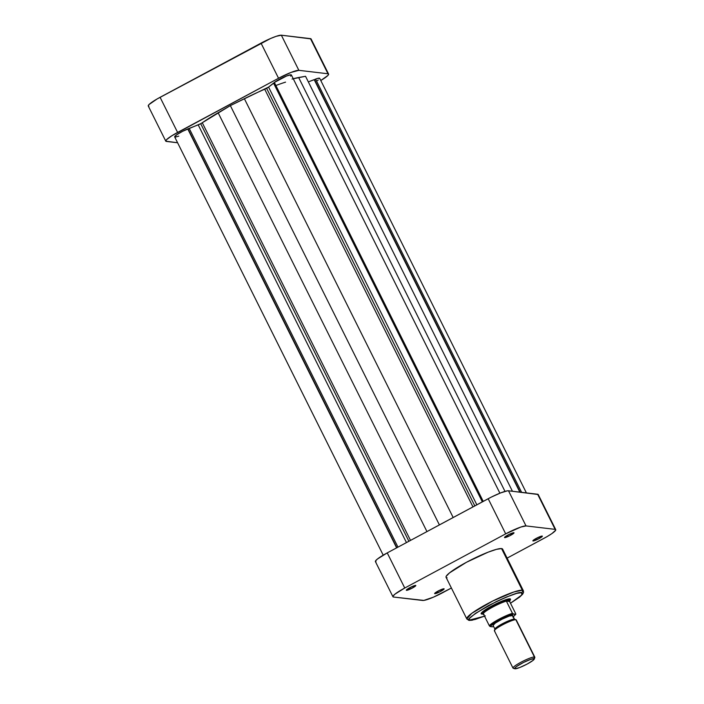 <?xml version="1.0" encoding="UTF-8"?>
<svg xmlns="http://www.w3.org/2000/svg" width="704" height="704" viewBox="0 0 704 704"><rect width="100%" height="100%" fill="white"/><g stroke="black" fill="none" stroke-linecap="round" stroke-linejoin="round"><path stroke-width="1.06" d="M285.56 82.13A60.993 8.562 153.5 0 0 276.126 85.422A60.993 8.562 153.5 0 1 285.56 82.13M311.054 38.914L281.354 35.2L276.17 36.326L270.556 38.518L157.098 98.965L148.993 104.579L148.324 105.45L148.861 106.304M165.774 141.134L148.262 106.005A18.295 2.57 153.5 0 1 160.09 97.302L177.602 132.431L278.546 78.258L261.026 43.129L160.09 97.302L177.602 132.431A18.295 2.57 -26.5 0 0 165.774 141.134A18.295 2.57 -26.5 0 0 166.382 141.434L177.602 142.762L165.792 141.17L166.505 139.709L171.908 135.714L278.546 78.258L291.034 72.424L298.866 70.33L327.985 73.77L328.522 74.624L327.853 75.495L320.786 80.511A18.295 2.57 -26.5 0 0 328.592 74.07L311.071 38.94A18.295 2.57 153.5 0 0 310.473 38.641L281.354 35.2L298.866 70.33L327.985 73.77L310.473 38.641L327.985 73.77A18.295 2.57 -26.5 0 1 328.592 74.07M298.866 70.33L281.354 35.2A18.295 2.57 153.5 0 0 261.026 43.129L278.546 78.258A18.295 2.57 -26.5 0 1 298.866 70.33M434.817 593.683A5.306 0.748 -26.5 0 1 434.641 593.481A5.306 0.748 -26.5 0 1 438.9 590.638A5.306 0.748 -26.5 0 1 443.969 588.773L438.988 590.594L434.65 593.604L439.798 591.862L443.969 588.773A5.306 0.748 -26.5 0 1 444.048 588.79A5.306 0.748 -26.5 0 1 440.554 591.466A5.306 0.748 -26.5 0 1 434.817 593.683L435.028 593.023L434.817 593.683M533.025 540.971A5.306 0.748 -26.5 0 1 532.858 540.769A5.306 0.748 -26.5 0 1 537.108 537.935A5.306 0.748 -26.5 0 1 542.177 536.061L536.281 538.366L532.858 540.901L538.921 538.674L542.177 536.061A5.306 0.748 -26.5 0 1 542.256 536.078A5.306 0.748 -26.5 0 1 538.762 538.762A5.306 0.748 -26.5 0 1 533.025 540.971L533.236 540.311L533.025 540.971M504.698 537.627A5.306 0.748 -26.5 0 1 504.522 537.416A5.306 0.748 -26.5 0 1 508.781 534.582A5.306 0.748 -26.5 0 1 513.85 532.717L508.869 534.538L504.53 537.548L509.678 535.806L513.85 532.717A5.306 0.748 -26.5 0 1 513.929 532.734A5.306 0.748 -26.5 0 1 510.435 535.41A5.306 0.748 -26.5 0 1 504.698 537.627L504.909 536.967L504.698 537.627M406.49 590.33A5.306 0.748 -26.5 0 1 406.314 590.128A5.306 0.748 -26.5 0 1 410.564 587.294A5.306 0.748 -26.5 0 1 415.642 585.42L410.661 587.242L406.322 590.251L412.386 588.034L415.642 585.42A5.306 0.748 -26.5 0 1 415.721 585.438A5.306 0.748 -26.5 0 1 412.227 588.122A5.306 0.748 -26.5 0 1 406.49 590.33L406.692 589.67L406.49 590.33M482.636 614.02A16.465 2.314 -26.5 0 1 481.694 614.055L482.064 612.876L481.694 614.055A16.465 2.314 -26.5 0 1 481.158 613.413A16.465 2.314 -26.5 0 1 494.349 604.622A16.465 2.314 -26.5 0 1 510.083 598.814L500.368 601.797L489.104 607.446L481.809 612.498L481.166 613.809L482.768 614.002M484.546 616.167L469.63 620.048L469.19 619.353L469.77 618.165L475.482 613.36L496.258 601.603L506.449 597.018L516.762 593.375L521.55 592.662L521.787 594.977L510.497 603.231L519.587 597.133L522.694 594.141L523.574 592.293L523.354 590.718L522.315 590.198A1.83 1.769 96.7 0 1 521.55 592.662L522.588 593.507L521.33 595.47L510.418 603.275M485.338 615.842L475.015 619.494L470.237 620.206A1.83 1.769 96.7 0 1 467.843 619.432A31.592 4.435 -26.5 0 1 466.805 618.913A31.592 4.435 -26.5 0 1 490.134 602.351A31.592 4.435 -26.5 0 1 522.315 590.198A31.592 4.435 -26.5 0 1 523.354 590.718L502.612 549.102A31.592 4.435 153.5 0 0 501.565 548.583L522.315 590.198L501.565 548.583L496.487 549.34L488.039 552.209L466.479 562.267L449.522 572.88L446.169 576.347L446.09 577.35L447.102 577.817M392.929 596.728A18.295 2.57 -26.5 0 1 404.756 588.025L387.235 552.895L488.18 498.722L505.692 533.852L404.756 588.025L387.235 552.895A18.295 2.57 153.5 0 0 375.408 561.598L392.929 596.728A18.295 2.57 -26.5 0 0 393.527 597.027L422.646 600.468A18.295 2.57 -26.5 0 0 442.974 592.548L451.405 588.016L433.444 597.159L423.834 600.415L393.527 597.027L392.99 596.182L394.935 594.167L404.756 588.025L505.692 533.852L520.828 527.05L526.02 525.923L555.139 529.364L555.676 530.218L551.91 533.579L546.902 536.712L507.109 558.122L543.91 538.366A18.295 2.57 -26.5 0 0 555.738 529.672A18.295 2.57 -26.5 0 0 555.139 529.364L526.02 525.923L508.499 490.794L507.311 490.855L500.667 492.897L491.348 497.077L387.235 552.895L377.414 559.038L375.478 561.053L376.015 561.898M502.577 549.041L501.565 548.583A31.592 4.435 153.5 0 0 469.392 560.736A31.592 4.435 153.5 0 0 446.054 577.298L466.805 618.913L471.768 613.334L492.536 601.128L513.806 591.994L522.315 590.198A1.83 1.769 -83.3 0 1 521.55 592.662C519.508 591.466 508.49 595.769 488.488 605.554C471.363 615.692 465.274 620.576 470.237 620.206A1.83 1.769 -83.3 0 1 469.19 620.4M509.925 600.415L510.567 599.579L510.083 598.814A16.465 2.314 -26.5 0 1 510.33 598.866L510.33 598.866M538.208 494.507L508.499 490.794L537.618 494.234L555.139 529.364L537.618 494.234A18.295 2.57 153.5 0 1 538.226 494.542L555.738 529.672M488.18 498.722L505.692 533.852A18.295 2.57 -26.5 0 1 526.02 525.923L508.499 490.794A18.295 2.57 153.5 0 0 488.18 498.722M440.748 589.767A4.083 0.572 -26.5 0 1 437.413 591.439A4.083 0.572 153.5 0 0 440.748 589.767M538.965 537.064A4.083 0.572 -26.5 0 1 535.621 538.727A4.083 0.572 153.5 0 0 538.965 537.064M510.629 533.711A4.083 0.572 -26.5 0 1 507.294 535.374A4.083 0.572 153.5 0 0 510.629 533.711M412.421 586.423A4.083 0.572 -26.5 0 1 409.086 588.086A4.083 0.572 153.5 0 0 412.421 586.423M515.838 619.705A12.197 1.716 -26.5 0 1 516.023 619.74L514.413 619.221A10.982 1.54 153.5 0 0 514.246 619.186L515.838 619.705L534.424 656.999L533.914 658.645A10.982 1.54 -26.5 0 1 534.274 659.067A10.982 1.54 -26.5 0 1 525.474 664.928A10.982 1.54 -26.5 0 1 514.985 668.8L515.064 667.762L516.921 666.274L523.618 662.411L530.807 659.322L534.266 658.803L533.078 660.361L527.182 664.048L519.693 667.542L514.985 668.8A10.982 1.54 -26.5 0 1 514.826 668.765A10.982 1.54 -26.5 0 1 522.051 663.221A10.982 1.54 -26.5 0 1 533.914 658.645L534.424 656.999A12.197 1.716 -26.5 0 1 534.829 657.193L516.234 619.907A12.197 1.716 153.5 0 0 515.838 619.705A12.197 1.716 153.5 0 0 503.413 624.395A12.197 1.716 153.5 0 0 494.402 630.793L512.996 668.087A12.197 1.716 -26.5 0 1 522.007 661.69A12.197 1.716 -26.5 0 1 534.424 656.999L515.838 619.705L514.246 619.186L512.362 615.41L514.246 619.186A10.982 1.54 153.5 0 0 503.756 623.058A10.982 1.54 153.5 0 0 494.956 628.918L494.402 630.52A12.197 1.716 -26.5 0 1 504.178 624.008A12.197 1.716 -26.5 0 1 515.838 619.705M534.274 659.067L534.829 657.466A12.197 1.716 153.5 0 0 534.424 656.999A12.197 1.716 153.5 0 0 521.242 662.086A12.197 1.716 153.5 0 0 513.216 668.246L514.826 668.765M514.606 619.37L512.723 615.586A10.982 1.54 153.5 0 0 512.362 615.41A10.982 1.54 153.5 0 0 501.178 619.626A10.982 1.54 153.5 0 0 493.073 625.381L494.956 629.165A10.982 1.54 -26.5 0 1 503.061 623.41A10.982 1.54 -26.5 0 1 514.246 619.186M509.309 600.6A14.942 2.094 -26.5 0 1 509.802 601.181A14.942 2.094 -26.5 0 1 509.634 601.498L515.724 613.712L515.53 614.407L512.609 613.598L506.361 601.11A14.942 2.094 -26.5 0 1 509.309 600.6L506.361 601.11A14.942 2.094 153.5 0 0 492.712 607.077A14.942 2.094 153.5 0 0 483.226 613.527A14.942 2.094 -26.5 0 1 492.712 607.077A14.942 2.094 -26.5 0 1 506.361 601.11L509.634 601.498L509.309 600.6M509.802 601.181L509.934 600.785A15.25 2.138 153.5 0 0 509.441 600.186A15.25 2.138 -26.5 0 1 509.942 600.442A15.25 2.138 -26.5 0 1 509.837 600.996M483.683 614.442A14.942 2.094 -26.5 0 1 483.551 614.425A14.942 2.094 -26.5 0 1 483.322 614.381A14.942 2.094 -26.5 0 1 483.226 613.527L489.315 625.742A14.942 2.094 -26.5 0 1 498.802 619.291A14.942 2.094 -26.5 0 1 512.45 613.325L506.361 601.11L509.634 601.498L515.724 613.712L515.794 614.328L512.882 616.977M508.798 598.902L509.441 600.186L508.798 598.902M483.146 614.302A15.25 2.138 -26.5 0 1 482.645 614.046A15.25 2.138 -26.5 0 1 493.909 606.056A15.25 2.138 -26.5 0 1 509.441 600.186A15.25 2.138 153.5 0 0 492.958 606.558A15.25 2.138 153.5 0 0 482.918 614.249L483.322 614.381M515.53 614.407L513.392 614.152A14.089 1.98 -26.5 0 0 499.391 620.074A14.089 1.98 -26.5 0 0 490.257 626.569L492.395 626.815L490.09 626.525L489.315 625.742L490.257 626.569L492.906 623.99L499.391 620.074L513.392 614.152L512.45 613.325A14.942 2.094 153.5 0 0 498.802 619.291A14.942 2.094 153.5 0 0 489.315 625.742L483.226 613.527L483.041 614.152L484.053 614.434M493.636 626.49L492.659 626.745M512.706 615.569L509.247 616.079L502.066 619.177L495.37 623.04L493.082 625.407M492.395 626.815L493.636 626.516M494.806 630.995A12.197 1.716 -26.5 0 1 494.402 630.52M266.614 88.317A3.661 0.51 153.5 0 0 268.576 87.085L476.846 504.803L268.576 87.085L230.349 105.609L202.277 122.742L410.52 540.408L202.277 122.742L200.693 123.693A3.661 0.51 153.5 0 0 202.277 122.742A65.877 9.249 153.5 0 1 218.134 112.754L230.349 105.609L439.402 524.902L230.349 105.609L244.358 98.683L453.174 517.51L244.358 98.683A65.877 9.249 153.5 0 1 264.722 89.232A3.661 0.51 153.5 0 0 266.614 88.317L474.813 505.894L266.614 88.317M174.671 136.893A10.366 1.452 153.5 0 1 187.757 128.938L396.625 547.862L187.757 128.938L198.194 124.854A3.661 0.51 153.5 0 0 200.693 123.693L408.892 541.279L200.693 123.693L182.688 131.27L176.783 134.719L174.662 136.866L383.214 555.166M317.39 80.617L318.19 80.045M319.713 78.434L317.53 78.434L308.334 81.893L314.178 79.622L519.851 492.14L314.494 79.658L520.168 492.175L314.494 79.658L315.568 79.086L521.611 492.342L315.568 79.086A10.366 1.452 153.5 0 1 319.686 78.311L526.398 492.914M292.054 79.068A65.877 9.249 153.5 0 1 298.646 77.502L504.997 491.392L298.646 77.502L305.536 76.287L292.82 78.857M290.585 76.129L291.386 75.152L290.919 74.791L286.598 75.988L274.358 82.456L483.226 501.38L274.358 82.456A10.366 1.452 153.5 0 1 284.478 76.868A10.366 1.452 153.5 0 1 291.377 74.967L499.902 493.196M274.437 82.614L268.576 87.085L273.548 83.09L482.337 501.855L273.548 83.09L274.437 82.614M175.481 137.06L178.798 136.127M188.065 128.973L396.854 547.738L188.065 128.973M189.182 128.374L397.971 547.14L189.182 128.374M198.194 124.854L406.463 542.582L198.194 124.854M426.95 531.582L218.134 112.754L426.95 531.582M472.965 506.889L264.722 89.232L472.965 506.889M305.536 76.287L512.442 491.26L305.536 76.287M466.805 618.913L469.207 620.4L472.058 620.233L484.554 616.194M509.942 600.442L509.15 598.849M482.645 614.046L481.853 612.454M513.286 616.713L515.812 614.302"/></g></svg>
